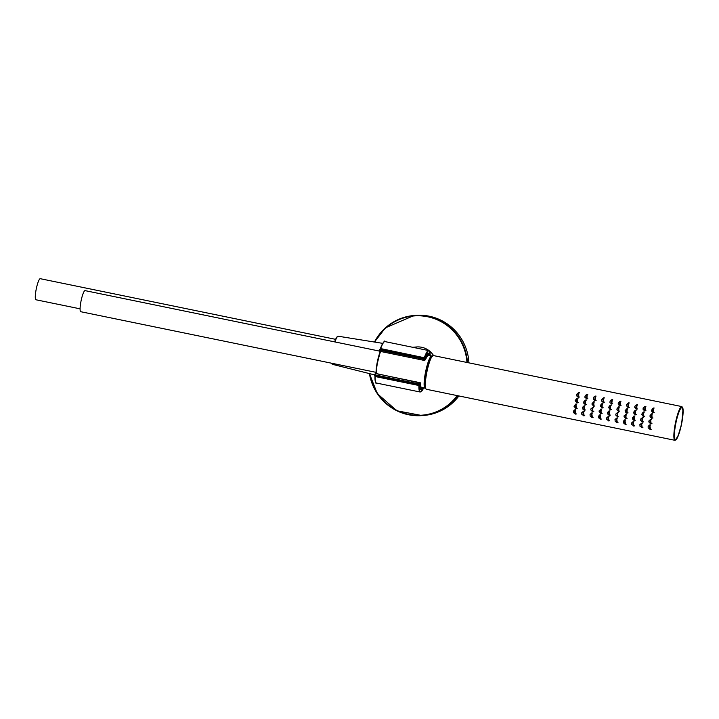 <?xml version="1.0" encoding="UTF-8"?>
<svg xmlns="http://www.w3.org/2000/svg" width="719" height="719" viewBox="0 0 719 719"><rect width="100%" height="100%" fill="white"/><g stroke="black" fill="none" stroke-linecap="round" stroke-linejoin="round"><path stroke-width="1.08" d="M412.67 347.286L416.571 346.962A18.649 18.343 85.3 0 1 433.566 355.599M377.322 376.361L381.744 377.268M467.458 362.556A50.204 49.386 -94.7 0 0 427.913 316.351A50.204 49.386 -94.7 0 0 414.081 315.497L415.528 315.38A50.204 49.386 85.3 0 1 429.36 316.234A50.204 49.386 85.3 0 1 468.923 362.861M458.902 395.953A50.204 49.386 85.3 0 1 423.689 415.465L422.242 415.582A50.204 49.386 -94.7 0 0 457.724 395.711M387.217 350.414L382.634 349.47M420.507 389.015L421.073 389.132A18.146 3.155 -78.4 0 1 419.95 384.962L419.519 384.728A21.013 3.649 -78.4 0 1 419.563 383.865L419.123 382.769L420.058 382.688L376.693 373.772M379.65 351.258L379.776 350.153L424.066 359.248L423.563 360.273M423.958 359.662L423.734 360.282L424.668 360.21A0.719 0.719 0 0 0 425.271 359.752A0.719 0.494 -158.9 0 0 425.297 359.635L424.354 359.464A21.013 3.649 -78.4 0 1 424.65 358.583L425.486 358.377A17.858 3.101 -78.4 0 1 429.513 355.617L428.38 353.586A18.146 3.155 -78.4 0 0 425.217 358.107L424.453 358.035M374.716 374.734A21.013 3.649 -78.4 0 0 374.68 375.525L419.519 384.728L374.878 375.758A21.3 3.703 -78.4 0 1 374.932 374.887L419.213 383.982L419.123 382.769L376.63 373.646M80.843 311.713A10.758 1.869 -78.4 0 1 80.753 311.713A10.758 1.869 -78.4 0 1 81.085 300.794A10.758 1.869 -78.4 0 1 85.076 290.629L379.434 351.079M36.049 299.778A10.758 1.869 -78.4 0 1 35.95 299.769A10.758 1.869 -78.4 0 1 36.283 288.849A10.758 1.869 -78.4 0 1 40.282 278.693L335.593 339.332M576.737 402.874L577.123 398.335L577.357 402.91L576.737 402.874M578.049 397.239L578.777 392.664L578.687 397.265L578.049 397.239M585.032 404.581L585.428 400.034L585.661 404.617L585.032 404.581M586.353 398.937L587.081 394.363L586.992 398.973L586.353 398.937M593.337 406.289L593.732 401.741L593.966 406.325L593.337 406.289M593.885 401.732L593.597 406.262M594.658 400.645L595.386 396.07L595.287 400.672L594.658 400.645M601.641 407.988L602.037 403.449L602.27 408.024L601.641 407.988M602.18 403.44L601.902 407.97M602.962 402.352L603.69 397.778L603.592 402.379L602.962 402.352M609.946 409.695L610.332 405.148L610.575 409.731L609.946 409.695M610.485 405.139L610.206 409.677M611.267 404.051L611.986 399.476L611.896 404.087L611.267 404.051M618.25 411.403L618.637 406.855L618.879 411.439L618.25 411.403M618.789 406.846L618.511 411.376M619.562 405.759L620.29 401.184L620.2 405.795L619.562 405.759M626.555 413.11L626.941 408.563L627.184 413.137L626.555 413.11M627.094 408.554L626.806 413.083M627.867 407.466L628.595 402.892L628.505 407.493L627.867 407.466M634.859 414.809L635.245 410.27L635.479 414.845L634.859 414.809M635.398 410.261L635.111 414.791M636.171 409.174L636.899 404.599L636.809 409.201L636.171 409.174M643.154 416.517L643.55 411.969L643.784 416.553L643.154 416.517M644.476 410.873L645.204 406.298L645.114 410.909L644.476 410.873M651.459 418.224L651.854 413.677L652.088 418.26L651.459 418.224M652.78 412.58L653.508 408.006L653.409 412.607L652.78 412.58M575.227 414.063L575.002 409.578L575.838 414.108L575.227 414.063M575.766 408.491L575.883 403.961L576.395 408.527L575.766 408.491M583.531 415.771L583.307 411.277L584.143 415.807L583.531 415.771M584.071 410.19L584.188 405.669L584.7 410.225L584.071 410.19M591.836 417.478L591.611 412.985L592.447 417.514L591.836 417.478M592.375 411.897L592.492 407.376L592.995 411.933L592.375 411.897M592.627 407.367L592.645 411.879M600.131 419.186L599.916 414.692L600.751 419.222L600.131 419.186M600.68 413.605L600.796 409.084L601.3 413.641L600.68 413.605M600.931 409.075L600.949 413.578M608.436 420.885L608.211 416.391L609.056 420.921L608.436 420.885M608.984 415.312L609.101 410.783L609.604 415.348L608.984 415.312M609.236 410.774L609.254 415.285M616.74 422.592L616.516 418.099L617.351 422.628L616.74 422.592M617.288 417.011L617.405 412.49L617.909 417.047L617.288 417.011M617.54 412.481L617.558 416.993M625.045 424.3L624.82 419.806L625.656 424.336L625.045 424.3M625.593 418.719L625.701 414.198L626.213 418.755L625.593 418.719M625.836 414.189L625.863 418.701M633.349 425.999L633.124 421.514L633.96 426.043L633.349 425.999M633.888 420.426L634.005 415.897L634.518 420.462L633.888 420.426M634.14 415.897L634.167 420.399M641.654 427.706L641.429 423.212L642.265 427.742L641.654 427.706M642.193 422.125L642.31 417.604L642.822 422.161L642.193 422.125M649.958 429.414L649.733 424.92L650.569 429.45L649.958 429.414M650.497 423.833L650.614 419.312L651.117 423.868L650.497 423.833M675.438 439.956A16.78 2.912 101.6 0 0 681.891 422.215A16.78 2.912 101.6 0 0 681.486 407.215A16.78 2.912 101.6 0 0 675.815 422.916A16.78 2.912 101.6 0 0 674.844 439.588A16.78 2.912 101.6 0 0 675.438 439.956M681.72 407.287A16.501 2.867 101.6 0 0 681.711 407.287A16.501 2.867 101.6 0 0 681.315 407.349A16.501 2.867 -78.4 0 1 681.576 407.287A16.501 2.867 -78.4 0 1 681.72 407.287L682.888 409.911L682.592 417.11L681.091 425.738L678.278 435.292L675.959 439.336L675.087 439.615A16.501 2.867 -78.4 0 1 674.719 439.363M674.737 439.399A16.501 2.867 101.6 0 0 675.069 439.606A16.501 2.867 101.6 0 0 675.078 439.606A16.501 2.867 -78.4 0 0 675.231 439.615M610.826 405.579L609.955 409.282L609.838 405.651L610.826 405.579M602.504 403.88L601.632 407.583L601.524 403.943L602.504 403.88M594.155 402.182L593.292 405.867L593.202 402.245L594.155 402.182M584.942 404.159L584.844 400.555L585.796 400.501L584.942 404.159M577.402 398.811L576.566 402.442L576.476 398.865L577.402 398.811M576.162 404.473L575.586 408.086L575.317 404.509L576.162 404.473M584.547 406.154L584.134 409.821L583.693 406.19L584.547 406.154M592.905 407.844L592.492 411.538L592.052 407.88L592.905 407.844M601.246 409.542L600.832 413.245L600.392 409.578L601.246 409.542M608.993 414.926L608.705 411.277L609.568 411.241L609.155 414.953L607.753 414.081L607.555 412.302L610.018 410.909M617.297 416.634L617.01 412.985L617.873 412.949L617.459 416.661L615.761 415.061L615.859 414.009L617.01 412.985M626.159 414.656L625.746 418.359L625.296 414.692L626.159 414.656M634.419 416.373L634.005 420.058L633.565 416.409L634.419 416.373M642.669 418.09L642.247 421.756L641.815 418.125L642.669 418.09M650.318 423.428L648.826 421.244L650.048 419.851L650.893 419.815L650.318 423.428M652.133 414.162L651.288 417.793L651.162 414.234L652.133 414.162M643.918 412.427L643.146 416.112L642.93 412.508L643.918 412.427M635.677 410.711L634.814 414.396L634.679 410.783L635.677 410.711M627.417 408.994L626.546 412.697L626.42 409.066L627.417 408.994M619.131 407.287L618.259 410.989L618.142 407.358L619.131 407.287M643.262 414.989L643.595 413.578L643.253 414.989M635.012 413.272L635.353 411.861L635.012 413.272M626.752 411.565L627.085 410.154L626.752 411.565M618.466 409.866L618.807 408.455L618.466 409.866M617.423 415.483L617.639 414.081L617.414 415.483M610.161 408.158L610.503 406.747L610.161 408.158M609.119 413.776L609.335 412.373L609.119 413.776M601.839 406.451L602.18 405.04L601.839 406.451M600.796 412.068L601.012 410.675L600.787 412.068M593.499 404.752L593.831 403.341L593.499 404.752M592.456 410.369L592.672 408.967L592.456 410.369M584.098 408.671L584.313 407.269L584.098 408.671M575.712 406.972L575.937 405.57L575.712 406.972M585.14 403.053L585.473 401.642L585.14 403.053M625.71 417.191L625.925 415.789L625.71 417.191M633.969 418.898L634.185 417.496L633.969 418.898M642.22 420.606L642.435 419.204L642.22 420.606M651.486 416.696L651.818 415.285L651.486 416.696M575.362 410.019L575.092 413.784L574.49 410.055L575.362 410.019M583.702 411.717L583.433 415.492L582.839 411.753L583.702 411.717M592.034 413.416L591.764 417.2L591.171 413.443L592.034 413.416M599.952 418.88L599.493 415.142L600.356 415.115L599.952 418.88M608.328 416.777L608.436 420.615L607.807 416.84L608.328 416.777M616.174 418.53L614.997 419.528L615.203 421.352L616.569 422.296L616.111 418.548L616.965 418.521L616.569 422.296L617.998 422.466M624.496 420.238L623.31 421.208L623.355 422.79L624.856 424.003L624.407 420.256L625.26 420.229L624.865 424.003L626.303 424.174M633.547 421.936L633.286 425.729L632.693 421.972L633.547 421.936M641.824 423.653L641.564 427.428L640.971 423.68L641.824 423.653M650.093 425.36L649.85 429.135L649.239 425.396L650.093 425.36M577.941 396.852L577.851 393.185L579.011 393.059L577.941 396.852M586.282 398.56L584.924 396.313L586.183 394.884L587.36 394.749L586.282 398.56M594.613 400.267L593.256 398.011L594.514 396.582L595.692 396.448L594.613 400.267M604.023 398.146L603.097 402.002L603.061 398.2L604.023 398.146M611.635 403.719L611.402 399.89L612.336 399.854L611.635 403.719M620.641 401.553L619.706 405.417L619.643 401.615L620.641 401.553M628.927 403.26L628.002 407.116L627.93 403.323L628.927 403.26M636.126 408.796L634.778 406.532L636.081 405.085L637.214 404.977L636.126 408.796M644.404 410.495L643.056 408.248L644.35 406.801L645.482 406.684L644.404 410.495M653.742 408.401L652.672 412.203L652.564 408.545L653.742 408.401M641.492 426.196L641.636 424.803L641.492 426.196M633.214 424.489L633.358 423.096L633.214 424.489M624.937 422.781L625.072 421.388L624.937 422.781M616.641 421.082L616.776 419.68L616.641 421.082M608.337 419.375L608.472 417.982L608.337 419.375M600.023 417.667L600.158 416.274L600.023 417.667M591.701 415.968L591.836 414.566L591.692 415.959M583.37 414.261L583.513 412.868L583.37 414.261M636.387 407.628L636.8 406.217L636.387 407.628M628.109 405.92L628.523 404.509L628.109 405.92M619.814 404.222L620.227 402.802L619.814 404.222M611.51 402.514L611.923 401.094L611.51 402.514M603.196 400.807L603.609 399.396L603.196 400.807M594.874 399.108L595.287 397.688L594.874 399.108M586.542 397.4L586.956 395.989L586.542 397.4M652.933 411.043L653.346 409.632L652.933 411.043M644.664 409.336L645.078 407.925L644.664 409.336M578.202 395.702L578.615 394.282L578.202 395.702M575.173 411.169L575.029 412.562L574.787 411.196M649.895 426.511L649.76 427.904L649.527 426.538M650.443 422.314L650.659 420.912L650.443 422.314M577.096 399.944L576.764 401.355L576.683 399.98M424.318 358.035L380.594 349.057L380.648 348.58L380.585 349.048L424.65 357.81L380.648 348.58A21.157 3.676 101.6 0 1 384.98 341.597L428.704 350.575A21.157 3.676 101.6 0 0 424.372 357.568L424.911 357.981M375.66 376.019L375.165 376.522A21.157 3.676 101.6 0 0 376.468 383.047L420.193 392.026A21.157 3.676 101.6 0 1 418.898 385.501L375.165 376.522L375.291 376.046L419.842 385.312A18.577 3.227 101.6 0 0 422.754 388.008M429.468 355.276A18.577 3.227 101.6 0 0 425.244 357.756L424.65 357.81A20.869 3.622 101.6 0 1 430.223 355.734L429.504 351.24L428.704 350.575M420.193 392.026L422.565 390.013L423.635 387.892A20.869 3.622 101.6 0 1 419.249 385.366L419.833 385.195M374.959 376.37A20.869 3.622 101.6 0 0 375.794 382.409M384.108 341.92A20.869 3.622 101.6 0 0 380.396 348.643M419.617 384.98L420.768 389.222A18.29 3.173 101.6 0 0 421.208 389.15M428.497 353.622A18.29 3.173 101.6 0 0 428.129 353.389L425.208 357.846M414.081 315.497A50.204 49.386 -94.7 0 0 374.464 342.028L385.456 327.837L414.081 315.497M369.431 373.592A50.204 49.386 -94.7 0 0 422.242 415.582L396.861 410.783L377.295 393.626L369.422 373.592M466.946 362.457A49.782 48.955 -94.7 0 0 427.751 316.782A49.782 48.955 -94.7 0 0 374.842 342.091M369.8 373.682A49.782 48.955 -94.7 0 0 406.478 413.874A49.782 48.955 -94.7 0 0 457.194 395.603M424.731 358.008L425.486 358.377M419.752 384.917L420.264 384.665M380.728 349.101L379.812 349.335L379.776 350.153A21.3 3.703 -78.4 0 1 380.081 349.254L424.65 358.583L380.791 349.092M424.354 359.464L424.066 359.248A21.3 3.703 -78.4 0 1 424.363 358.35L425.396 358.52M376.558 373.637L375.174 373.754L374.896 375.857L419.168 384.854A21.3 3.703 -78.4 0 1 419.213 383.982L419.563 383.865M379.668 351.258L423.536 360.273L379.659 351.258M374.725 374.662L375.174 373.754L374.725 374.662M379.533 350.198A21.013 3.649 -78.4 0 1 379.812 349.371L379.83 349.308M419.267 383.56L420.606 383.533A0.719 0.539 -0 0 0 420.633 383.389M422.916 387.712A17.858 3.101 -78.4 0 1 420.3 384.8M424.668 360.21A0.719 0.701 85.3 0 0 425.297 359.635A16.69 2.894 -78.4 0 1 428.857 355.51M422.278 387.55A16.69 2.894 -78.4 0 1 420.606 383.533A0.719 0.701 85.3 0 0 420.058 382.688M380.351 351.402A13.931 2.418 101.6 0 0 376.136 373.673L376.522 366.618L380.342 351.402M376.388 373.655A14.362 2.499 -78.4 0 1 380.639 351.465M425.28 388.269A16.474 2.858 -78.4 0 1 425.109 388.26A16.474 2.858 -78.4 0 1 425.648 371.543A16.474 2.858 -78.4 0 1 431.742 355.977L427.679 355.321M425.36 387.766A16.052 2.786 -78.4 0 1 426.151 371.651A16.052 2.786 -78.4 0 1 431.777 356.525M337.499 336.555A13.931 2.418 101.6 0 0 334.65 341.876L336.375 337.741L338.011 336.186L382.76 343.367M331.63 363.221A13.931 2.418 101.6 0 0 331.917 363.706M332.591 364.344A14.362 2.499 -78.4 0 1 332.439 364.326A14.362 2.499 -78.4 0 1 331.783 363.257M334.955 341.938A14.362 2.499 -78.4 0 1 338.11 336.186A14.362 2.499 -78.4 0 1 338.218 336.195M432.577 355.833A16.923 2.939 101.6 0 0 426.691 371.759A16.923 2.939 101.6 0 0 425.819 388.718M426.385 389.276L425.675 388.655L425.109 384.108L426.439 373.026L428.578 364.191L431.175 357.487L433.314 355.546A17.211 2.993 101.6 0 0 426.924 371.813A17.211 2.993 101.6 0 0 426.385 389.276L674.925 440.307L677.064 438.365L679.743 431.4L681.72 423.257A16.923 2.939 101.6 0 0 681.918 406.918A16.923 2.939 101.6 0 0 675.617 423.752A16.923 2.939 101.6 0 0 675.411 440.091A16.923 2.939 101.6 0 0 681.711 423.257L683.05 409.21L681.855 406.586A17.211 2.993 101.6 0 0 675.465 422.844A17.211 2.993 101.6 0 0 674.925 440.307M675.563 439.408A16.231 2.822 101.6 0 0 682.771 415.348A16.231 2.822 101.6 0 0 677.711 415.762A16.231 2.822 101.6 0 0 675.563 439.408M375.615 376.01L374.95 376.316C375.237 381.915 375.749 384.153 376.468 383.047M380.585 349.048L380.378 348.67C383.389 342.154 384.926 339.799 384.98 341.597M427.805 353.469L428.38 353.586M425.271 359.752L427.598 355.635M422.943 387.721L421.073 389.132M420.013 384.899L419.177 384.953M376.064 372.352L80.753 311.713M421.118 387.262L425.504 388.269M80.079 308.828L35.95 299.769M331.558 363.212L332.439 364.326L374.707 374.914M433.314 355.546L681.855 406.586M610.116 409.309L611.474 409.462M609.946 405.615L611.222 405.255M609.838 405.642L608.499 407.439L610.027 409.3M601.794 407.601L603.169 407.763M601.623 403.916L602.917 403.548M601.524 403.943L600.176 405.705L601.704 407.592M593.454 405.893L594.865 406.055M593.274 402.218L594.613 401.84M593.193 402.245L591.845 404.024L593.382 405.884M585.095 404.186L586.56 404.348M584.915 400.537L586.309 400.141M584.844 400.555L583.495 402.2L583.972 403.62L585.032 404.177M576.719 402.469L578.256 402.649M576.53 398.847L578.004 398.434M576.476 398.865L575.128 400.636L576.647 402.46M575.748 408.113L577.231 408.275M575.317 404.509L576.809 404.087M575.506 408.059L574.059 406.442L575.326 404.5M584.125 409.821L585.527 409.983M583.864 409.767L582.956 409.246L582.561 407.17L585.113 405.786M592.492 411.538L593.831 411.69M592.33 411.502L590.784 409.884L590.901 408.895L593.418 407.493M600.832 413.245L602.136 413.389M600.671 413.209L599.116 411.574L599.242 410.594L601.722 409.201M609.155 414.953L610.44 415.097M617.459 416.661L618.744 416.804M617.019 412.976L618.322 412.607M625.746 418.359L627.049 418.512M625.584 418.323L624.038 416.705L624.182 415.654L626.626 414.315M634.005 420.058L635.353 420.211M633.843 420.031L632.558 419.096L632.414 417.469L634.931 416.022M642.247 421.756L643.658 421.918M641.824 418.125L643.235 417.721M641.995 421.702L640.593 420.22L640.971 418.674L641.815 418.125M650.47 423.455L651.953 423.626M650.237 423.401L648.844 421.981L648.915 420.903L651.54 419.429M651.45 417.82L652.987 417.991M651.279 414.189L652.735 413.776M651.162 414.225L649.877 415.924L650.353 417.254L651.369 417.802M643.217 416.121L644.682 416.283M643.047 412.463L644.431 412.077M642.93 412.499L641.636 414.36L643.137 416.103M634.967 414.423L636.378 414.584M634.805 410.747L636.126 410.369M634.679 410.783L633.376 412.652L634.877 414.405M626.707 412.715L628.073 412.877M626.537 409.03L627.822 408.662M626.42 409.066L625.099 410.792L625.593 412.158L626.609 412.706M618.421 411.016L619.769 411.169M618.25 407.322L619.526 406.963M618.133 407.349L616.812 409.066L617.333 410.486L618.322 410.998M575.847 409.668L573.411 410.998L573.438 412.526L574.948 413.758L576.485 413.946M583.46 415.501L584.781 415.645M583.433 415.492L581.788 414.261L581.734 412.733L584.152 411.376M591.18 413.443L590.056 414.432L590.128 415.995L591.629 417.182L593.085 417.353M591.171 413.443L592.456 413.074M600.122 418.916L601.39 419.06M600.113 418.907L598.46 417.712L598.379 416.13L600.76 414.782M608.436 420.615L609.694 420.759M608.418 420.615L606.755 419.384L606.692 417.838L609.065 416.49M616.111 418.548L617.369 418.188M624.407 420.256L625.665 419.896M632.756 421.954L631.588 422.943L631.776 424.74L634.607 425.873M632.693 421.963L633.969 421.604M641.033 423.662L639.865 424.65L640.045 426.43L642.903 427.58M640.971 423.68L642.274 423.311M649.85 429.135L651.207 429.288M649.239 425.387L650.578 425.01M649.293 425.378L648.161 426.313L648.17 427.85L649.832 429.126M577.851 393.185L576.683 394.327L576.62 395.693L577.222 396.52L579.523 397.041M578.094 393.095L579.469 392.709M586.443 398.587L587.818 398.748M586.434 394.794L587.774 394.416M586.183 394.884L585.347 395.495L584.951 397.4L586.47 398.587M594.514 396.582L593.678 397.194L593.283 399.099L593.831 399.899L596.123 400.447M594.766 396.493L596.078 396.115M603.061 398.2L601.524 399.944L601.848 401.292L604.427 402.155M603.088 398.191L604.382 397.823M612.687 399.53L610.602 400.312L609.829 402.092L610.17 403.008L612.732 403.862M619.643 401.615L618.286 402.838L618.187 404.114L618.637 404.896L621.036 405.561M619.706 401.597L620.982 401.229M627.93 403.323L626.6 404.509L626.483 405.822L628.002 407.116L629.341 407.269M628.002 403.305L629.287 402.937M636.081 405.085L634.859 406.271L634.787 407.565L636.288 408.823L637.645 408.976M636.288 405.013L637.591 404.644M644.35 406.801L643.199 407.871L643.056 409.237L643.469 409.974L645.941 410.684M644.566 406.729L645.896 406.352M652.564 408.536L651.306 410.846L652.672 412.194L654.245 412.382M652.825 408.437L654.2 408.05"/></g></svg>
